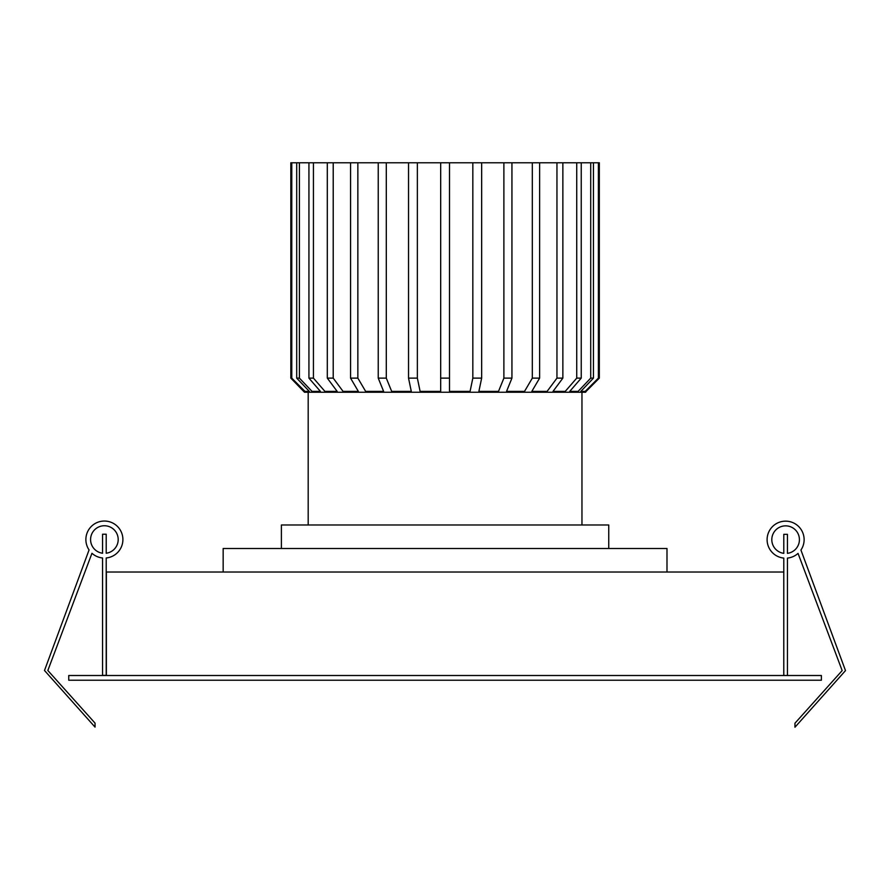 <?xml version="1.0" encoding="UTF-8"?>
<svg xmlns="http://www.w3.org/2000/svg" width="890" height="890" viewBox="0 0 890 890"><rect width="100%" height="100%" fill="white"/><g stroke="black" fill="none" stroke-linecap="round" stroke-linejoin="round"><path stroke-width="1.33" d="M586.121 391.389L585.642 392.245L304.502 392.245L290.83 378.128L290.83 162.781L291.775 162.781L291.775 378.128L304.97 391.389L309.32 391.389L296.704 378.128L296.704 162.781L299.407 162.781L299.407 378.128L312.023 391.389L320.411 391.389L308.93 378.128L308.93 162.781L313.436 162.781L313.436 378.128L324.917 391.389L337.165 391.389L327.309 378.128L327.309 162.781L333.216 162.781L333.216 378.128L343.062 391.389L358.358 391.389L350.56 378.128L350.56 162.781L357.858 162.781L357.858 378.128L365.645 391.389L383.623 391.389L378.239 378.128L378.239 162.781L386.293 162.781L386.293 378.128L391.667 391.389L411.291 391.389L408.532 378.128L408.532 162.781L417.366 162.781L417.366 378.128L420.113 391.389L440.684 391.389L440.684 162.781L449.506 162.781L449.495 391.389L470.076 391.389L472.835 378.128L481.657 378.128L478.887 391.389L498.5 391.389L503.885 378.128L511.939 378.128L506.543 391.389L524.522 391.389L532.32 378.128L539.618 378.128L531.82 391.389L547.105 391.389L556.951 378.128L562.858 378.128L553.001 391.389L565.239 391.389L576.731 378.128L581.237 378.128L569.745 391.389L578.1 391.389L590.715 378.128L593.441 378.128L580.825 391.389L585.186 391.389L598.38 378.128L599.315 378.128L586.121 391.389L599.326 378.128L599.326 162.781L599.315 378.128M440.684 378.128L449.506 378.128M281.396 548.507L281.396 524.989L608.749 524.989L608.749 548.507M223.156 572.025L223.156 548.507L666.988 548.507L666.988 572.025M378.239 378.128L386.293 378.128M408.532 378.128L417.366 378.128M472.835 378.128L472.835 162.781L481.657 162.781L481.657 378.128M503.885 378.128L503.885 162.781L511.939 162.781L511.939 378.128M532.32 378.128L532.32 162.781L539.618 162.781L539.618 378.128M556.951 378.128L556.951 162.781L562.858 162.781L562.858 378.128M576.731 378.128L576.731 162.781L581.237 162.781L581.237 378.128M590.715 378.128L590.715 162.781L593.441 162.781L593.441 378.128M598.38 378.128L598.38 162.781L599.326 162.781M304.024 391.389L290.83 378.128L291.775 378.128M296.704 378.128L299.407 378.128M308.93 378.128L313.436 378.128M327.309 378.128L333.216 378.128M350.56 378.128L357.858 378.128M296.704 162.781L291.775 162.781M308.93 162.781L299.407 162.781M327.309 162.781L313.436 162.781M350.56 162.781L333.216 162.781M378.239 162.781L357.858 162.781M408.532 162.781L386.293 162.781M440.684 162.781L417.366 162.781M449.506 162.781L472.835 162.781M481.657 162.781L503.885 162.781M511.939 162.781L532.32 162.781M539.618 162.781L556.951 162.781M562.858 162.781L576.731 162.781M581.237 162.781L590.715 162.781M593.441 162.781L598.38 162.781M821.392 680.216L68.752 680.216L68.752 675.51L821.392 675.51L821.392 680.216M783.767 675.51L783.767 572.025L106.377 572.025L106.377 675.51M90.58 539.551A13.806 13.806 0 0 0 102.561 553.235L102.561 534.222L106.21 534.222L106.21 553.235A13.806 13.806 0 0 0 118.192 539.551A13.806 13.806 0 0 0 104.386 525.745A13.806 13.806 0 0 0 90.58 539.551M122.898 539.551A18.512 18.512 0 0 0 104.386 521.039A18.512 18.512 0 0 0 89.067 549.942L44.5 670.493L95.041 727.108L95.041 723.114L47.837 670.493L91.959 553.28A18.512 18.512 0 0 0 102.561 557.974L102.561 675.365L106.21 675.365L106.21 557.974A18.512 18.512 0 0 0 122.898 539.551M783.79 553.346A13.806 13.806 0 0 1 771.808 539.663A13.806 13.806 0 0 1 785.614 525.856A13.806 13.806 0 0 1 799.42 539.663A13.806 13.806 0 0 1 787.439 553.346L787.439 534.334L783.79 534.334L783.79 553.346M767.102 539.663A18.512 18.512 0 0 1 785.614 521.151A18.512 18.512 0 0 1 800.933 550.053L845.5 670.604L794.959 727.219L794.959 723.225L842.163 670.604L798.041 553.391A18.512 18.512 0 0 1 787.439 558.086L787.439 675.477L783.79 675.477L783.79 558.086A18.512 18.512 0 0 1 767.102 539.663M581.96 524.989L581.96 392.245M308.185 524.989L308.185 392.245"/></g></svg>
